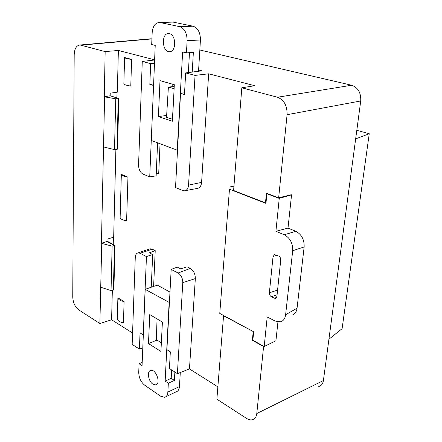 <?xml version="1.0" encoding="UTF-8"?>
<svg xmlns="http://www.w3.org/2000/svg" width="442" height="442" viewBox="0 0 442 442"><rect width="100%" height="100%" fill="white"/><g stroke="black" fill="none" stroke-linecap="round" stroke-linejoin="round"><path stroke-width="0.66" d="M149.761 314.582L148.468 343.556L160.91 351.429L162.402 322.091L149.761 314.582M169.413 302.51L145.197 289.372L142.059 365.7L139.075 363.711L138.733 372.324C138.899 377.75 140.871 382.037 144.65 385.17L160.744 396.27L164.667 397.297C166.562 396.756 167.628 395.01 167.855 392.071L168.341 383.214L165.148 381.087L171.198 378.313L171.667 369.954M169.137 302.61L165.148 381.087M152.921 384.181L155.722 384.91C161.236 384.059 156.081 368.843 150.816 370.39C146.7 370.937 148.297 381.336 152.921 384.181M165.91 396.701L176.214 391.789C178.126 391.236 179.203 389.507 179.446 386.595L180.297 372.523M169.971 292.074L157.374 285.156L145.374 289.234M174.877 372.031L174.397 380.418L171.198 378.313M139.075 363.711L142.197 362.39M168.341 383.214L174.397 380.418M157.009 340.102L148.468 343.556M161.347 342.799L156.352 339.694L157.048 318.909M162.302 322.036L162.059 328.898M287.079 114.699C287.272 105.715 284.079 99.892 277.493 97.24L351.666 85.245C358.092 87.566 361.114 92.803 360.727 100.958L287.079 114.699L278.653 197.812L291.284 194.718M185.308 190.668L197.171 188.441C199.723 188.077 201.198 186.06 201.596 182.391L208.663 73.803L254.736 85.709L241.829 87.798L277.493 97.24M156.23 173.783L158.711 173.336L160.037 143.899M151.915 38.918L80.836 45.161L105.157 51.598L104.279 96.754L110.168 95.776L110.229 93.174L117.323 92.168L118.373 50.46L154.628 59.83M117.042 92.207L116.903 97.798M104.279 96.754L104.605 96.859L101.439 243.233L106.964 241.47L107.014 239.194L113.677 237.21L115.881 149.49M113.412 237.288L113.235 244.393M132.572 333.008L111.599 319.776L112.34 290.295M149.28 249.056L150.098 248.78L152.252 249.161L155.225 250.664L153.612 286.433M195.336 278.598L182.789 282.626L177.402 373.667L169.419 368.501L170.33 351.86L166.905 349.716L171.176 269.41L177.242 267.101L180.822 268.935L187.082 266.78L190.331 268.421C193.618 270.554 195.287 273.946 195.336 278.598L189.458 368.915L217.862 386.838M275.764 340.826L272.029 342.666M277.935 321.98L275.907 340.904M117.29 319.074L117.887 297.836L124.097 301.538L123.434 322.914C119.854 322.091 117.804 320.815 117.29 319.074M124.6 57.51L123.859 83.986C124.467 84.731 126.777 85.428 130.782 86.074L131.611 59.372C127.55 58.974 125.213 58.355 124.6 57.51L131.611 59.372M127.959 177.165L126.605 220.834C122.837 220.177 120.677 219.127 120.125 217.691L121.335 174.341C121.904 175.601 124.108 176.54 127.959 177.165L121.335 174.341M116.959 149.197L117.511 149.147L118.826 98.417L110.384 95.848M110.174 148.556L109.003 148.716M110.351 148.6L109.003 148.766L109.014 148.274M113.356 289.853L113.876 289.725L115.025 245.338L107.461 241.36L107.03 241.503M151.241 287.239L152.683 254.515L149.346 252.802L155.225 250.664M241.829 87.798L233.597 190.491L265.493 202.878L266.012 202.751M265.493 202.878L266.416 193.198L278.653 197.812M252.868 340.08L252.371 340.301L263.587 346.5L256.791 413.53C256.354 417.016 254.852 419.093 252.288 419.767C250.498 420.138 248.592 419.679 246.559 418.386L216.873 399.192L223.558 315.77L253.487 331.693M223.558 315.77L223.856 315.638M253.183 331.832L252.371 340.301M263.896 346.357L263.587 346.5M150.468 38.835L151.921 38.879M351.666 85.245L199.834 50.001M360.727 100.958L323.406 380.54C322.887 383.783 321.34 385.772 318.765 386.507M275.924 340.749L264.194 346.522L267.2 316.953L275.156 321.069L280.642 321.809C283.444 320.881 285.101 318.533 285.615 314.765L292.698 250.725C292.891 243.249 290.085 237.929 284.283 234.763L295.836 231.293L288.002 228.105L291.565 194.823L279.25 198.392L266.874 193.723L265.951 203.397L229.47 189.215L219.762 313.417L229.47 189.215M101.439 243.233L101.737 243.398L99.881 323.527L78.51 309.709C74.98 306.881 73.057 302.621 72.748 296.93L74.19 54.802C74.471 48.852 76.322 45.598 79.742 45.029L80.836 45.161M118.826 98.417L118.257 98.505M110.168 95.776L118.263 98.4L116.953 149.39L114.5 149.611L115.749 98.793L104.605 96.859M118.263 98.4L115.749 98.793M118.373 50.46L105.157 51.598M103.627 146.965L114.5 149.611M154.485 63.239L150.656 63.648L142.269 61.427L154.623 59.99M201.596 182.391L188.552 185.132L195.044 75.405L185.657 72.919L201.856 70.842L198.618 70.007M195.044 75.405L208.663 73.803M115.025 245.338L114.489 245.498M106.964 241.47L114.495 245.437L113.351 290.051L111.041 290.604L112.135 246.155L101.737 243.398M114.495 245.437L112.135 246.155M124.097 301.538C120.473 300.908 118.401 299.67 117.887 297.836M100.881 287.261L111.041 290.604M111.599 319.776L99.881 323.527M177.402 373.667L189.458 368.915M152.252 249.161L140.07 253.255L138.07 252.879C136.374 253.299 135.44 254.846 135.269 257.515L132.164 344.406L139.407 349.092L142.794 347.837M157.584 143.004L156.142 175.85L149.727 176.872L153.573 85.444M153.639 83.936L149.838 84.389L153.479 85.455M184.568 92.776L180.535 93.361L184.474 94.511L185.657 72.919M180.535 93.361L175.529 187.53L182.773 190.519L184.474 190.822C186.844 190.491 188.204 188.59 188.552 185.132M142.269 61.427L138.573 164.971C138.694 169.446 140.197 172.496 143.07 174.12L149.727 176.872M150.656 63.648L149.838 84.389M139.407 349.092L140.042 332.931L143.324 334.898M152.683 254.515L146.457 256.57L143.241 334.931M182.789 282.626C182.723 278.239 181.159 275.029 178.098 273.007L190.331 268.421M171.176 269.41L178.098 273.007M140.07 253.255L146.457 256.57M295.836 231.293C301.593 234.376 304.367 239.592 304.151 246.934L292.698 250.725M285.615 314.765L297.052 308.201L304.151 246.934M297.052 308.201C296.521 311.919 294.858 314.245 292.063 315.185M219.762 313.417L253.664 331.787L252.852 340.263L264.194 346.522M277.084 294.775L271.366 296.72L274.3 298.162L276.62 297.472M276.526 255.139L273.04 256.614L274.537 254.614L278.687 256.089C280.095 256.901 280.786 258.216 280.742 260.034L276.902 296.505L275.355 298.378L274.3 298.162M273.04 256.614L269.366 292.819L277.576 290.079M271.366 296.72C270.001 295.875 269.333 294.571 269.366 292.819M229.475 187.054L233.238 186.137L233.928 186.402M279.25 198.392L275.907 231.282L284.283 234.763M275.907 231.282L288.002 228.105M267.388 193.568L266.874 193.723M328.914 339.252L342.097 328.666L369.252 133.744L356.81 130.296M355.661 138.882L369.252 133.744M172.457 121.252L174.314 84.698L160.004 80.621L158.402 116.589L172.457 121.252M173.54 22.205L193.082 26.2L179.701 26.653L160.17 22.575L172.17 22.111M179.701 26.653C184.546 28.421 187.021 33.095 187.121 40.67L186.452 52.863L182.634 51.952L177.22 150.175L151.313 140.445L155.219 45.382L151.694 44.537L152.158 32.83C152.733 26.398 155.103 22.945 159.269 22.47L160.17 22.575M169.391 33.653L168.612 33.564C161.076 33.089 162.01 52.112 169.457 51.686C176.391 52.217 176.386 34.725 169.391 33.653M172.839 84.278L172.717 86.671M187.121 40.67L200.436 39.984C200.375 32.537 197.922 27.94 193.082 26.2M200.436 39.984L198.541 71.267M192.22 72.079L193.358 52.41L186.452 52.863M188.358 72.576L189.474 52.664M177.22 150.175L177.518 150.12M166.651 115.439L158.402 116.589M174.22 86.544L168.396 87.03L166.529 117.351L172.557 119.257M168.396 87.03L174.109 88.687M172.386 119.285L173.203 106.594M179.446 386.595L167.855 392.071M256.791 413.53L323.406 380.54M155.722 384.91L156.617 384.501M79.704 45.034L150.893 38.797M138.07 252.879L150.098 248.78M275.902 298.212L275.316 298.389M172.634 22.1L159.269 22.47M169.457 51.686L169.927 51.659"/></g></svg>

